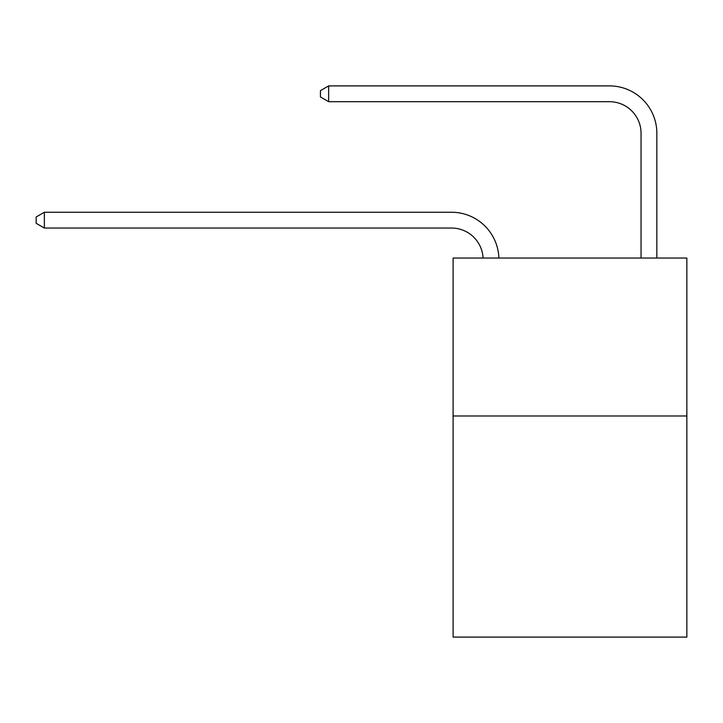 <?xml version="1.0" encoding="UTF-8"?>
<svg xmlns="http://www.w3.org/2000/svg" width="723" height="723" viewBox="0 0 723 723"><rect width="100%" height="100%" fill="white"/><g stroke="black" fill="none" stroke-linecap="round" stroke-linejoin="round"><path stroke-width="1.08" d="M686.85 415.987L686.85 637.099L453.104 637.099L453.104 258.048L686.85 258.048L686.85 415.987L453.104 415.987M451.523 228.043A31.586 31.586 0 0 1 483.072 258.048A31.586 31.586 0 0 0 451.523 228.043A31.586 31.586 0 0 1 483.072 258.048A31.586 31.586 0 0 0 451.523 228.043A31.586 31.586 0 0 1 483.072 258.048A31.586 31.586 0 0 0 451.523 228.043A31.586 31.586 0 0 1 483.072 258.048A31.586 31.586 0 0 0 451.523 228.043A31.586 31.586 0 0 1 483.072 258.048A31.586 31.586 0 0 0 451.523 228.043A31.586 31.586 0 0 1 483.072 258.048A31.586 31.586 0 0 0 451.523 228.043A31.586 31.586 0 0 1 483.072 258.048A31.586 31.586 0 0 0 451.523 228.043A31.586 31.586 0 0 1 483.072 258.048A31.586 31.586 0 0 0 451.523 228.043A31.586 31.586 0 0 1 483.072 258.048A31.586 31.586 0 0 0 451.523 228.043A31.586 31.586 0 0 1 483.072 258.048A31.586 31.586 0 0 0 451.523 228.043A31.586 31.586 0 0 1 483.072 258.048A31.586 31.586 0 0 0 451.523 228.043A31.586 31.586 0 0 1 483.072 258.048A31.586 31.586 0 0 0 451.523 228.043A31.586 31.586 0 0 1 483.072 258.048A31.586 31.586 0 0 0 451.523 228.043A31.586 31.586 0 0 1 483.072 258.048A31.586 31.586 0 0 0 451.523 228.043A31.586 31.586 0 0 1 483.072 258.048A31.586 31.586 0 0 0 451.523 228.043A31.586 31.586 0 0 1 483.072 258.048A31.586 31.586 0 0 0 451.523 228.043A31.586 31.586 0 0 1 483.072 258.048A31.586 31.586 -60.7 0 0 451.523 228.043L44.365 228.043L36.15 223.308L36.15 216.99L44.365 212.246L451.523 212.246A47.384 47.384 0 0 1 498.879 258.048M641.048 258.048L641.048 133.285A31.586 31.586 0 0 0 609.462 101.69L328.649 101.69L320.434 96.954L320.434 90.637L328.649 85.901L609.462 85.901A47.384 47.384 0 0 1 656.846 133.285L656.846 258.048M44.365 228.043L44.365 212.246L451.523 212.246M641.048 133.285A31.586 31.586 0 0 0 609.462 101.69A31.586 31.586 0 0 1 641.048 133.285A31.586 31.586 0 0 0 609.462 101.69A31.586 31.586 0 0 1 641.048 133.285A31.586 31.586 0 0 0 609.462 101.69A31.586 31.586 0 0 1 641.048 133.285A31.586 31.586 0 0 0 609.462 101.69A31.586 31.586 0 0 1 641.048 133.285A31.586 31.586 0 0 0 609.462 101.69A31.586 31.586 0 0 1 641.048 133.285A31.586 31.586 0 0 0 609.462 101.69A31.586 31.586 0 0 1 641.048 133.285A31.586 31.586 0 0 0 609.462 101.69A31.586 31.586 0 0 1 641.048 133.285A31.586 31.586 0 0 0 609.462 101.69A31.586 31.586 0 0 1 641.048 133.285A31.586 31.586 0 0 0 609.462 101.69A31.586 31.586 0 0 1 641.048 133.285A31.586 31.586 0 0 0 609.462 101.69A31.586 31.586 0 0 1 641.048 133.285A31.586 31.586 0 0 0 609.462 101.69A31.586 31.586 0 0 1 641.048 133.285A31.586 31.586 0 0 0 609.462 101.69A31.586 31.586 0 0 1 641.048 133.285A31.586 31.586 0 0 0 609.462 101.69A31.586 31.586 0 0 1 641.048 133.285A31.586 31.586 0 0 0 609.462 101.69A31.586 31.586 0 0 1 641.048 133.285A31.586 31.586 0 0 0 609.462 101.69A31.586 31.586 0 0 1 641.048 133.285A31.586 31.586 0 0 0 609.462 101.69A31.586 31.586 0 0 1 641.048 133.285A31.586 31.586 0 0 0 609.462 101.69M328.649 101.69L328.649 85.901L609.462 85.901"/></g></svg>
